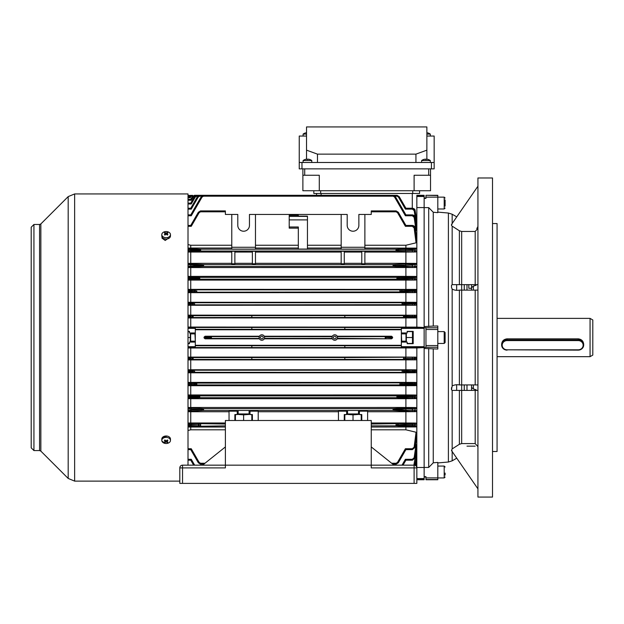 <?xml version="1.0" encoding="UTF-8"?>
<svg xmlns="http://www.w3.org/2000/svg" width="624" height="624" viewBox="0 0 624 624"><rect width="100%" height="100%" fill="white"/><g stroke="black" fill="none" stroke-linecap="round" stroke-linejoin="round"><path stroke-width="0.94" d="M445.107 473.078L445.107 475.114M502.18 345.205A4.922 4.61 180 0 0 507.101 349.814L578.214 349.814A4.922 4.61 180 0 0 583.136 345.205A4.922 4.61 180 0 0 578.214 340.587L507.101 340.587A4.922 4.61 180 0 0 502.18 345.205M507.101 350.134A5.468 5.125 0 0 1 501.634 345.01L501.634 344.245C501.953 341.032 503.779 339.238 507.101 338.84L578.214 338.84C581.537 339.238 583.362 341.039 583.682 344.245L583.682 345.01A5.468 5.125 0 0 1 578.214 350.134L507.101 349.814M501.634 345.01A5.468 5.125 0 0 1 507.101 339.885L578.214 339.885A5.468 5.125 0 0 1 583.682 345.01M401.349 346.648L401.349 334.246L401.708 341.172L405.998 341.172M445.107 339.947L445.107 332.514L445.107 342.545L444.194 343.45L444.194 331.601L445.107 332.514M168.41 238.157L165.22 240.49L162.029 238.157L162.029 236.972M165.22 443.368L162.029 441.184M33.938 224.476L31.2 227.214L31.2 447.845L33.938 450.575L33.938 224.476L39.562 224.476L40.849 223.946L68.188 196.607L74.638 193.939L188.011 193.939L188.011 465.161M162.029 438.079L166.982 436.059M445.107 199.945L445.107 206.162M303.108 136.048L303.108 134.098A7.293 7.293 0 0 1 305.378 132.967L305.378 132.967M303.108 134.098L306.532 134.098M305.386 132.982A7.277 7.277 0 0 1 306.532 132.74M188.011 331.375L189.47 331.375L189.47 332.966L195.304 332.966L195.304 346.702L188.011 346.702M195.304 340.813L194.938 333.879L190.655 333.879M419.578 190.749L419.578 193.479L313.825 193.479L313.825 190.749L313.825 193.479M302.882 175.25L302.882 190.749L319.293 190.749L319.293 175.25L302.882 175.25L302.882 168.862M319.293 190.749L430.521 190.749L430.521 175.25L414.11 175.25L414.11 190.749M430.521 168.862L430.521 175.25M421.629 162.482L421.629 160.532L430.295 160.532A7.293 7.293 0 0 0 428.025 159.409L428.025 159.409M421.629 160.532A7.293 7.293 0 0 1 423.899 159.409L423.899 159.409M426.41 159.416A7.09 6.139 0 0 0 425.513 159.416A7.09 6.139 0 0 1 426.41 159.416L426.41 159.136A7.277 7.277 0 0 1 428.017 159.416M423.907 159.416A7.277 7.277 0 0 1 425.513 159.136L425.513 159.416M426.871 134.098L430.295 134.098A7.293 7.293 0 0 0 428.025 132.967L428.025 132.967M426.871 132.74A7.277 7.277 0 0 1 428.017 132.982M590.062 318.38L592.8 319.964L592.8 355.095L590.062 356.671L590.062 318.38L497.071 318.38M235.42 420.49L235.42 414.859L236.387 414.562M243.625 420.49L243.625 414.859L250.006 414.359M250.864 414.562L251.831 414.859L251.831 420.49M237.245 414.359L243.625 414.859M250.006 413.93L237.245 413.93M170.461 440.443L170.461 439.062A4.329 3.065 180 0 0 169.19 436.894A4.329 3.065 180 0 0 164.471 436.231A4.329 3.065 180 0 0 161.803 439.062L161.803 440.443A4.329 3.065 180 0 0 163.067 442.603A4.329 3.065 180 0 0 169.19 442.603A4.329 3.065 180 0 0 170.461 440.443A4.329 3.065 180 0 0 169.19 438.274A4.329 3.065 180 0 0 163.067 438.274A4.329 3.065 180 0 0 161.803 440.443M164.993 439.975A7.09 0.562 142.1 0 1 164.674 440.209A7.09 0.562 142.1 0 1 164.362 440.427A7.277 3.643 54.7 0 0 165.5 441.425A7.277 3.643 125.3 0 1 164.362 442.034A7.09 5.577 82.6 0 0 164.993 442.478A7.277 3.643 -54.7 0 0 166.132 441.878A7.277 3.643 54.7 0 0 167.263 442.478A7.09 5.577 -82.6 0 0 167.591 442.268A7.09 5.577 -82.6 0 0 167.895 442.034A7.277 3.643 -125.3 0 1 166.764 441.425A7.277 3.643 -54.7 0 0 167.895 440.427A7.09 0.562 -142.1 0 1 167.263 439.975A7.277 3.643 125.3 0 1 166.132 440.981A7.277 3.643 -125.3 0 1 164.993 439.975M166.764 440.458L166.764 441.425M166.522 440.661L166.764 441.246M166.865 441.488L167.263 442.478M166.132 440.981L166.132 441.878M165.734 440.661L165.5 441.246M165.399 441.488L164.993 442.478M165.5 440.458L165.5 441.425M414.11 483.397L414.11 467.899L371.257 467.899L371.257 465.161L414.11 465.161A2.738 2.738 0 0 1 416.848 467.899L416.848 483.397L179.806 483.397L179.806 467.899A2.738 2.738 0 0 1 182.543 465.161L225.389 465.161L225.389 467.899L182.543 467.899L182.543 483.397M371.257 465.161L225.389 465.161L225.389 420.49L371.257 420.49L371.257 465.161M371.257 446.932L394.048 465.161M202.597 465.161L225.389 446.932M431.434 168.862L431.434 162.482L434.164 162.482L434.164 168.862L299.239 168.862L299.239 162.482L301.969 162.482L301.969 168.862M415.935 154.136L317.468 154.136L306.532 150.158L306.532 126.929L426.871 126.929L426.871 150.158L415.935 154.136L415.935 162.482M317.468 162.482L317.468 154.136M426.871 159.182L426.871 150.158M306.532 159.182L306.532 150.158M306.532 136.048L299.239 136.048L299.239 162.482M426.871 136.048L434.164 136.048L434.164 162.482M431.434 162.482L301.969 162.482M468.811 284.653L468.811 288.296L471.549 288.296M424.141 327.639L425.958 327.639L425.958 347.412L424.141 347.412M466.986 384.938L466.986 390.406L471.549 390.406L471.549 384.938L471.549 387.434L473.366 388.924L476.104 389.789L476.104 390.406L476.104 389.789M437.814 195.53L425.958 195.304L437.814 195.304L437.814 212.644L433.251 212.238L433.251 326.063L437.814 326.017L437.814 327.779L425.958 327.779M477.929 290.121L459.389 290.121C456.799 290.589 454.389 290.254 452.166 289.107L451.487 287.375L451.487 285.332L452.166 284.653L477.929 284.653M477.929 228.407L475.192 231.457L461.666 231.457L459.389 230.779L452.166 226.138L451.487 225.428L451.487 224.5L452.166 224.133M477.929 286.51L477.929 497.071L492.515 497.071L492.515 177.98L477.929 177.98L477.929 286.51M492.515 223.564L497.071 223.564L497.071 451.487L492.515 451.487M477.929 390.406L452.166 390.406L451.487 389.727L452.166 385.952C454.381 384.805 456.791 384.462 459.389 384.938L477.929 384.938M425.958 477.906L425.958 479.747L437.814 479.747L437.814 477.906L425.958 477.906L425.958 476.666L424.141 476.666L424.141 348.465L437.814 349.042L437.814 327.779M476.104 285.269L476.104 284.653L476.104 285.269L473.366 286.135L471.549 287.625L471.549 290.121L471.549 287.625M471.549 384.938L471.549 387.434M471.549 284.653L471.549 290.121L466.986 290.121L466.986 284.653L466.986 290.121M428.696 348.465L428.696 467.438L424.141 467.438L424.141 326.586L433.251 326.063M433.251 212.238L428.696 207.613L424.141 207.613L424.141 326.586L424.141 198.393L425.958 198.393L425.958 195.53M437.814 477.906L437.814 462.415L433.251 462.813L428.696 467.438M433.251 348.995L433.251 462.813M452.166 450.918L451.487 450.551L452.166 448.913L459.389 444.28L461.666 443.594L475.192 443.594L477.929 446.644M466.986 446.152L475.192 446.152M477.929 225.927L477.734 227.027M477.493 227.542L476.759 228.368M466.986 231.457L471.549 231.457M428.696 207.613L428.696 326.586M451.487 387.683L451.487 389.727M451.487 287.375L451.487 285.332M333.427 337.529A1.365 1.365 0 0 0 334.792 338.894A1.365 1.365 0 0 0 336.157 337.529A1.365 1.365 0 0 0 334.792 336.157A1.365 1.365 0 0 0 333.427 337.529M260.489 337.529A1.365 1.365 0 0 0 261.854 338.894A1.365 1.365 0 0 0 263.227 337.529A1.365 1.365 0 0 0 261.854 336.157A1.365 1.365 0 0 0 260.489 337.529M247.361 247.268L239.889 247.268M243.625 251.308C239.296 251.394 239.296 251.48 243.625 251.566C247.954 251.48 247.954 251.394 243.625 251.308C239.296 251.394 239.296 251.48 243.625 251.566C247.954 251.48 247.954 251.394 243.625 251.308M337.202 336.235L391.56 336.235L392.59 337.132L386.014 337.529A0.913 0.788 93.5 0 1 385.226 338.442L385.226 336.617L337.373 336.617L337.529 337.529A2.738 2.738 0 0 0 334.792 334.792A2.738 2.738 0 0 0 332.054 337.529A2.738 2.738 0 0 0 334.792 340.259A2.738 2.738 0 0 0 337.529 337.529M401.349 342.085L407.183 342.085L407.183 343.684L413.197 343.684L413.197 331.375L407.183 331.375L407.183 332.966L401.349 332.966L401.349 334.246M259.451 338.824L205.085 338.824L204.056 337.927L204.056 337.132L205.085 336.235L259.451 336.235L259.88 335.642M204.056 337.927L210.639 337.529L204.056 337.132M402.246 303.802L402.16 302.882L401.981 303.794L404.352 303.833L402.246 303.787M194.399 303.787L194.485 304.707L194.665 303.794L190.749 303.662L194.399 303.802M400.078 291.041L399.992 290.121L399.812 291.034L402.184 291.073L400.078 291.026M196.568 291.026L196.654 291.946L196.833 291.034L190.749 290.768L190.749 291.299L196.568 291.041M190.749 277.82L191.264 276.908L199.61 277.36L199.789 278.265L199.61 277.36L397.036 277.36L405.382 276.908L405.904 277.805L405.382 279.63L397.036 279.178L397.036 277.36L397.121 278.257L399.227 278.312L396.856 278.265L397.036 279.178L199.61 279.178L199.524 278.273L190.749 277.82L190.749 278.71L199.789 278.265L199.61 279.178L191.264 279.63L190.749 278.71M188.011 266.198L203.362 265.512L203.455 264.592L393.198 264.592L405.382 263.913L405.904 264.81L405.382 267.095L393.198 266.417L393.198 264.592L393.019 265.504L395.39 265.543L393.284 265.496L393.198 266.417L203.455 266.417L203.635 265.504L203.455 266.417L188.011 267.095M188.011 249.6L190.749 249.6L191.264 248.703L200.515 249.202L200.694 250.115L200.515 249.202L396.131 249.202L405.382 248.703L405.904 249.6L405.382 251.534L396.131 251.027L396.131 249.202L396.217 250.107L398.323 250.154L395.951 250.115L396.131 251.027L200.515 251.027L200.429 250.123L190.749 249.616L190.749 250.614L200.694 250.115L200.515 251.027L191.264 251.534L190.749 250.63L188.011 250.63M402.246 371.272L402.16 370.352L401.981 371.257L405.904 371.397L402.246 371.249M194.399 371.249L194.485 372.169L194.665 371.257L192.301 371.218L194.399 371.272M188.011 347.989L416.848 347.942L416.848 383.393L415.155 383.737L415.116 384.407L405.904 384.306L405.382 385.211L399.992 384.938L399.992 383.113L400.078 384.017L405.904 384.29L405.904 383.76L399.812 384.025L399.992 384.938L196.654 384.938L196.568 384.033L194.47 383.986L196.833 384.025L196.654 384.938L191.264 385.211L190.749 383.744L191.264 382.84L196.654 383.113L196.833 384.025L196.654 383.113L405.382 382.84L405.904 383.744L412.448 383.744L412.448 382.84L415.904 382.442L416.848 383.393L416.809 467.477M405.904 397.231L405.382 398.151L397.036 397.699L397.036 395.873L397.121 396.778L405.904 397.231L405.904 396.341L396.856 396.786L397.036 397.699L199.61 397.699L199.524 396.794L197.426 396.747L199.789 396.786L199.61 397.699L188.011 398.151M393.284 409.562L393.198 408.642L393.019 409.547L405.904 410.225L405.904 408.876L393.284 409.539M203.362 409.539L203.455 410.459L203.635 409.547L201.263 409.508L203.362 409.562M414.258 423.462A0.905 0.889 -103.8 0 1 415.147 424.468L412.425 424.421L412.425 423.524L415.857 423.064L416.848 424.047L415.147 424.468L415.022 425.607L405.904 425.451L405.382 426.356L396.131 425.849L396.131 424.024L396.217 424.928L405.904 425.435L405.904 424.437L395.951 424.936L396.131 425.849L371.257 425.849M337.412 338.309L391.56 338.824L337.202 338.824M188.011 343.684L189.47 343.684L189.47 342.085L195.304 342.085M200.694 424.936L200.515 425.849L200.429 424.944L198.331 424.975L200.694 424.936L200.515 424.024L200.694 424.936M344.822 315.65L405.382 315.596L405.904 316.493L405.382 317.522L403.603 317.468L403.603 315.65L403.697 316.547L405.795 316.602L403.424 316.555L403.603 317.468L251.831 317.499L251.831 315.611L344.822 315.611L344.822 317.468M191.209 317.468L193.222 316.555L190.242 315.596L190.749 316.493L190.242 317.522L251.831 317.468M405.904 358.543L405.382 359.463L403.603 359.408L403.603 357.583L403.697 358.488L405.904 358.543L403.424 358.496L403.603 359.408L344.822 359.408L344.822 357.552L251.831 357.552L251.831 359.44L191.209 359.408L193.222 358.496L190.242 357.529L190.749 358.433L188.011 358.433M416.848 207.574L424.141 207.574L424.141 195.304L416.848 195.304L416.848 327.109L424.141 327.499L344.822 327.499L344.822 329.347L251.831 329.347L251.831 327.475L188.011 327.499M416.848 347.942L424.141 347.552L344.822 347.552L344.822 345.712L251.831 345.712L251.831 347.576L188.011 347.552M205.085 336.235L211.427 336.617L211.427 338.442L259.28 338.442L259.28 336.617L211.427 336.617A0.913 0.788 93.5 0 0 210.639 337.529A0.913 0.788 -93.5 0 0 211.427 338.442L205.085 338.824M264.459 338.356L332.21 338.442L332.054 337.529M358.496 411.598L359.408 411.481M249.093 411.598L250.006 411.481M229.039 420.49L229.039 411.161L237.245 411.161L237.245 414.562L234.874 414.562L234.874 420.49M252.377 420.49L252.377 414.562L250.006 414.562L250.006 411.161L258.211 411.161L258.211 420.49M237.245 411.481L238.15 411.598M338.442 420.49L338.442 411.161L346.648 411.161L346.648 414.562L344.276 414.562L344.276 420.49M361.78 420.49L361.78 414.562L359.408 414.562L359.408 411.161L367.614 411.161L367.614 420.49M346.648 411.481L347.552 411.598M264.264 336.235L332.381 336.235M332.186 336.695L264.436 336.617L264.592 337.529A2.738 2.738 0 0 0 261.854 334.792A2.738 2.738 0 0 0 259.124 337.529A2.738 2.738 0 0 0 261.854 340.259A2.738 2.738 0 0 0 264.592 337.529M332.381 338.824L264.264 338.824M401.349 345.29L195.304 345.29M401.349 329.768L195.304 329.768M401.349 328.411L424.141 328.349M188.011 358.558L190.749 358.558L190.242 359.463L191.209 359.408M188.011 359.908L190.749 359.923L190.749 369.759L188.011 369.775M405.904 348.005L405.904 357.084L415.935 357.146L416.848 358.067L415.155 358.402L416.848 358.979L415.982 359.861L190.749 359.923M415.982 359.861L405.382 359.463M344.822 359.44L251.831 359.44M344.822 357.583L415.935 357.146M405.904 357.084L188.011 357.1M344.822 347.576L251.831 347.576M405.382 315.596L415.982 315.19L416.848 316.072L415.155 316.649L416.848 316.984L415.935 317.912L188.011 317.951M405.904 316.625L415.155 316.649A0.905 0.889 101.3 0 1 414.266 317.577L405.382 317.522M415.982 315.19L188.011 315.151M344.822 327.475L251.831 327.475M416.848 327.109L188.011 327.062M298.327 215.358L298.327 216.13L298.327 215.358L289.208 215.358L289.208 226.988L298.327 226.988L298.327 249.077L307.445 249.077L307.445 216.13L298.327 216.13M341.172 214.453L341.172 249.116L364.876 249.116L364.876 214.453L358.862 214.453L358.862 225.389A5.834 5.834 0 0 1 353.028 231.223A5.834 5.834 0 0 1 347.194 225.389L347.194 214.453L249.46 214.453L249.46 225.389A5.834 5.834 0 0 1 243.625 231.223A5.834 5.834 0 0 1 237.791 225.389L237.791 214.453L231.769 214.453L231.769 247.268L255.473 247.268L255.473 214.453M341.172 245.248L307.445 245.248M298.327 245.248L255.473 245.248M289.208 226.988L289.208 228.127L298.327 228.127M197.785 196.186L196.654 196.186L196.568 195.32L194.47 196.669L190.749 203.12L188.011 203.12M194.828 196.186L194.399 195.32L192.301 196.669L190.749 199.36L188.011 199.36M192.395 195.429L191.209 196.186L192.691 195.359M188.011 197.73L190.242 197.73L191.209 196.186L192.66 196.186M416.848 215.381L416.122 216.466M415.155 210.538L415.155 210.538C415.116 209.329 414.211 208.564 412.448 208.237L405.904 208.237L412.448 208.237L415.155 210.538L416.848 220.99L415.077 210.545L416.848 221.91L415.99 222.518M341.172 263.32L255.473 263.32M341.172 252.065L255.473 252.065M252.377 252.065L234.874 252.065M252.377 263.32L234.874 263.32M364.876 252.065L405.904 252.065L405.904 263.32L364.876 263.32M361.78 252.065L344.276 252.065M361.78 263.32L344.276 263.32M341.172 248.04L307.445 248.04M298.327 248.04L255.473 248.04M231.769 248.04L190.749 248.04L190.749 245.248L231.769 245.248M414.281 407.901A0.905 0.889 -102.7 0 1 415.171 408.884L412.456 408.86L412.456 407.956L415.873 407.534L416.848 408.509L415.171 408.884L415.03 410.381L416.848 410.818L416.044 411.661L405.904 411.731L405.904 422.986L415.857 423.064M405.904 422.986L371.257 422.986M229.039 411.731L190.749 411.731L190.749 422.986L188.011 423.01M225.389 422.986L190.749 422.986M338.442 411.731L258.211 411.731M416.06 426.933L414.133 426.41A0.905 0.897 104.6 0 0 415.022 425.607L416.848 426.106L416.06 426.933L371.257 427.019M414.133 426.41L405.382 426.356M405.904 427.019L405.904 429.811L371.257 429.811M231.769 214.453L225.389 214.453L225.389 210.92L200.694 210.92L200.515 211.801L200.694 210.92M225.389 429.811L190.749 429.811L188.011 430.466M396.217 210.935L398.323 212.285L405.904 225.42L412.425 225.42L405.904 225.42L405.382 226.294L397.543 212.706L396.131 211.801L396.217 210.935L396.131 211.801L395.951 210.92L371.257 210.92L371.257 214.453L364.876 214.453M415.147 227.776L415.147 227.783C415.178 226.598 414.266 225.818 412.425 225.42L415.147 227.783L416.848 239.998L415.022 227.791L416.848 241.87L416.06 242.822L405.904 245.248L364.876 245.248M416.06 242.822L414.133 227.877L412.308 226.294L405.382 226.294L412.308 226.294L412.308 225.42L415.022 227.791L414.133 227.877M391.661 463.25L396.131 463.25L396.217 464.123L398.323 462.766L405.904 449.631L412.308 449.631L412.308 448.757L414.133 447.174L416.06 432.237L405.904 429.811M195.304 332.966L195.304 328.349L188.011 328.349M391.56 336.235L385.226 336.617A0.913 0.788 -93.5 0 1 386.014 337.529L392.59 337.927L392.59 337.132M392.59 337.927L391.56 338.824M416.848 479.747L424.141 479.747L424.141 467.485L416.848 467.485M401.349 332.966L401.349 328.349M188.011 195.437L192.598 195.374M188.011 395.421L199.61 395.873L199.789 396.786L199.61 395.873L397.036 395.873L405.382 395.421L405.904 396.341M225.389 427.019L190.749 427.019L190.749 429.811M188.011 426.995L190.749 427.019M414.266 395.374A0.905 0.889 -102.1 0 1 415.155 396.341L412.448 396.326L412.448 395.421L415.888 395.023L416.848 395.975L415.155 396.341L415.077 397.371L416.848 397.769L416.029 398.619L405.904 398.689L405.904 407.472L188.011 407.488M405.904 407.472L415.873 407.534M405.904 411.731L367.614 411.731M416.044 411.661L393.198 410.459L203.455 410.459L191.264 411.146L190.749 410.241L191.264 407.956L203.455 408.642L393.198 408.642L405.382 407.956L405.904 408.86L412.456 408.86L412.331 410.241L415.03 410.381A0.905 0.889 103.3 0 1 414.141 411.2M188.011 411.715L190.749 411.731M416.029 398.619L405.382 398.151M188.011 398.666L190.749 398.689L190.749 407.472M405.904 398.689L190.749 398.689M416.013 385.648L414.227 385.258A0.905 0.889 102 0 0 415.116 384.407L416.848 384.79L416.013 385.648L405.904 385.71L405.904 394.953L415.888 395.023M405.904 394.953L188.011 394.976M414.227 385.258L405.382 385.211M188.011 385.694L190.749 385.71L190.749 394.953M405.904 385.71L190.749 385.71M414.258 370.157A0.905 0.889 -101.4 0 1 415.147 371.093L412.448 371.108L412.448 370.204L415.919 369.821L416.848 370.75L415.147 371.093L416.848 371.857L415.997 372.731L405.904 372.793L405.904 382.379L415.904 382.442M405.904 382.379L188.011 382.403M414.242 372.364L191.264 372.31L190.749 371.413L191.264 370.204L405.382 370.204L405.904 371.108L415.132 371.498A0.905 0.889 101.6 0 1 414.242 372.364L415.997 372.731M188.011 372.77L190.749 372.793L190.749 382.379M405.904 372.793L190.749 372.793M405.904 359.923L405.904 369.759L415.919 369.821M405.904 369.759L190.749 369.759M190.749 348.005L190.749 357.084M416.06 432.237L416.848 433.189L415.022 447.268L416.848 435.053L415.147 447.275L412.308 449.631L415.022 447.268L414.133 447.174M203.884 464.131L200.429 464.123L200.515 463.25L200.429 464.123L198.331 462.766L190.749 449.631L188.011 449.631M416.044 444.608L416.848 445.341L415.03 457.837L412.331 460.169L412.331 459.295L414.141 457.735L416.044 444.608L415.545 444.506M413.884 465.161L415.99 452.54M415.155 464.513L416.848 454.061L414.843 465.262M415.982 465.824L416.848 466.12L416.692 467.002M416.707 467.048L416.848 466.268L416.707 467.048M415.997 462.907L416.848 463.297L416.333 466.307M416.84 463.601L416.372 466.362L416.84 463.616M416.013 458.546L416.848 459.03L415.756 465.715M415.81 465.754L416.848 459.568L415.81 465.754M416.029 452.548L416.848 453.149L415.077 464.513L414.188 464.404M414.141 457.735L415.171 457.837L416.848 446.885L415.171 457.844L412.456 460.169L415.171 457.844M344.276 251.277L341.172 251.277L341.172 263.796L344.276 263.796L344.276 251.277M364.876 251.277L361.78 251.277L361.78 263.796L364.876 263.796L364.876 251.277M405.904 252.065L415.857 251.987L405.382 251.534M231.769 252.065L188.011 252.041M234.874 251.277L231.769 251.277L231.769 263.796L234.874 263.796L234.874 251.277M255.473 251.277L252.377 251.277L252.377 263.796L255.473 263.796L255.473 251.277M231.769 247.268L231.769 249.116L255.473 249.116L255.473 247.268M188.011 248.063L190.749 248.04M416.06 248.126L416.848 248.945L412.308 249.6L412.308 248.703L416.06 248.126L364.876 248.04M188.011 263.913L203.455 264.592L203.635 265.504L190.749 264.826L190.749 266.183M231.769 263.32L188.011 263.344M416.044 263.398L416.848 264.233L412.331 264.81L412.331 263.913L416.044 263.398L405.904 263.32M414.141 263.858A0.905 0.889 -103.3 0 1 415.03 264.677L415.171 266.175L416.848 266.549L415.873 267.517L188.011 267.563M415.873 267.517L405.382 267.095M188.011 280.082L405.904 280.098L415.888 280.036L405.382 279.63M416.029 276.44L416.848 277.282L412.378 277.805L412.378 276.908L416.029 276.44L405.904 276.37L188.011 276.385M188.011 292.656L415.904 292.609L399.992 291.946L191.264 292.211L190.749 291.299M416.013 289.411L416.848 290.269L412.417 290.753L412.417 289.848L416.013 289.411L188.011 289.364M188.011 305.276L415.919 305.237L402.16 304.707L191.264 304.847L190.749 303.943L188.011 303.943M415.997 302.328L416.848 303.194L412.441 303.646L412.441 302.741L415.997 302.328L405.904 302.266L188.011 302.281M414.242 302.687A0.905 0.889 -101.6 0 1 415.132 303.553L416.848 304.301L415.919 305.237M414.227 289.793A0.905 0.889 -102 0 1 415.116 290.644L415.155 291.314L416.848 291.665L415.904 292.609M414.188 276.853A0.905 0.889 -102.5 0 1 415.077 277.688L415.155 278.717L416.848 279.076L415.888 280.036M414.133 248.641A0.905 0.897 -104.6 0 1 415.022 249.452L415.147 250.591L416.848 251.012L415.857 251.987M190.749 317.967L190.749 327.046M405.904 317.967L405.904 327.046M190.749 305.3L190.749 315.136M405.904 305.3L405.904 315.136M190.749 292.672L190.749 302.266M405.904 292.672L405.904 302.266M190.749 280.098L190.749 289.349M405.904 280.098L405.904 289.349M190.749 252.065L190.749 263.32M188.011 244.585L190.749 245.248M405.904 245.248L405.904 248.04M190.749 267.587L190.749 276.37M405.904 267.587L405.904 276.37M393.284 195.32L395.39 196.669L405.904 214.89L412.456 214.89L405.904 214.89L405.382 215.764L394.602 197.09L393.198 196.186L393.284 195.32L393.198 196.186L393.019 195.304L203.635 195.304L203.455 196.186L203.635 195.304M415.163 217.207L415.171 217.214C415.155 216.021 414.25 215.241 412.456 214.89L415.171 217.214L416.848 228.173L415.03 217.214L416.848 229.71L415.545 230.552M416.044 230.443L414.141 217.324L412.331 215.764L405.382 215.764L412.331 215.764L412.331 214.89L415.03 217.214L414.141 217.324M397.121 195.32L397.036 196.186L397.121 195.32L399.227 196.669L405.904 208.237L405.382 209.11L398.447 197.09L397.036 196.186L397.121 195.32L199.789 195.304L199.61 196.186L199.789 195.304M416.029 222.511L414.188 210.655L412.378 209.11L405.382 209.11M188.011 214.89L190.749 214.89L201.263 196.669L203.362 195.32L203.455 196.186L202.043 197.09L191.264 215.764L190.749 214.89M188.011 225.42L190.749 225.42L198.331 212.285L200.429 210.935L200.515 211.801L199.111 212.706L191.264 226.294L190.749 225.42M190.749 208.237L188.011 208.237L190.749 208.237L197.426 196.669L199.524 195.32L199.61 196.186L198.206 197.09L191.264 209.11L190.749 208.237M188.011 196.856L190.749 196.856M191.264 263.913L190.749 264.81L188.011 264.81M190.749 290.768L191.264 289.848L405.382 289.848L405.904 290.753L405.382 292.211M188.011 303.646L190.749 303.646L191.264 302.741L405.382 302.741L405.904 303.646L405.382 304.847M397.543 251.059A0.905 0.78 93.5 0 0 398.323 250.154L415.147 250.591A0.905 0.889 103.8 0 1 414.258 251.589M188.011 460.169L190.749 460.169L188.011 460.169M193.635 465.161L190.749 460.169L191.264 459.295L194.657 465.161M412.331 460.169L405.904 460.169L403.018 465.161M412.347 449.631L415.147 447.275M188.011 410.241L201.263 409.594A0.905 0.78 -93.5 0 0 202.043 410.491M225.389 425.849L191.264 426.356L190.749 425.451L191.264 423.524L225.389 424.024M188.011 397.246L190.749 397.246L190.749 396.326L188.011 396.326M188.011 384.306L194.47 384.064A0.905 0.78 -93.5 0 0 195.25 384.969M188.011 371.413L192.301 371.303A0.905 0.78 -93.5 0 0 193.081 372.2M412.331 411.146L412.331 410.241L405.904 410.241L405.382 411.146M412.441 372.31L412.441 371.413L405.904 371.413L405.382 372.31M412.378 209.11L412.378 208.237L415.077 210.545L414.188 210.655M405.904 266.198L415.171 266.175A0.905 0.889 102.7 0 1 414.281 267.15M405.904 278.725L415.155 278.717A0.905 0.889 102.1 0 1 414.266 279.685M405.904 291.314L415.155 291.314A0.905 0.889 101.7 0 1 414.266 292.266M403.572 304.738A0.905 0.78 93.5 0 0 404.352 303.833L415.147 303.958A0.905 0.889 101.4 0 1 414.258 304.902M414.258 315.541A0.905 0.889 -101.4 0 1 415.147 316.423L405.904 316.493M405.904 358.558L415.147 358.636A0.905 0.889 101.4 0 1 414.258 359.518M414.266 357.482A0.905 0.889 -101.3 0 1 415.155 358.402L405.904 358.433L405.382 357.529M414.266 382.785A0.905 0.889 -101.7 0 1 415.155 383.737L412.448 383.744L412.417 385.211M405.904 397.246L415.077 397.371A0.905 0.889 102.5 0 1 414.188 398.206M194.485 196.186L193.081 197.09L191.264 200.234L190.749 199.36M196.654 196.186L195.25 197.09L191.264 203.993L190.749 203.12M190.749 266.198L191.264 267.095M191.264 395.421L190.749 396.326M190.749 397.246L191.264 398.151M190.749 449.631L191.264 448.757L199.111 462.345L200.515 463.25L204.984 463.25M401.996 465.161L405.382 459.295L405.904 460.169M396.131 463.25L397.543 462.345L405.382 448.757L405.904 449.631M371.257 424.024L405.382 423.524L405.904 424.421L412.425 424.421L412.308 426.356M405.904 396.326L412.448 396.326L412.378 398.151M405.904 277.805L412.378 277.805L412.448 279.63M405.904 290.753L412.417 290.753L412.448 292.211M403.572 302.851A0.905 0.78 86.5 0 1 404.352 303.755L412.441 303.646L412.448 304.847M394.602 264.56A0.905 0.78 86.5 0 1 395.39 265.465L412.331 264.81L412.456 267.095M397.543 249.171A0.905 0.78 86.5 0 1 398.323 250.076L412.308 249.6L412.425 251.534M341.172 247.268L364.876 247.268M212.48 195.304L316.555 195.304L316.555 193.479L316.555 195.304L194.665 195.304M190.297 332.966L190.297 342.085M188.011 331.601L189.47 331.601M188.011 337.529L189.93 337.529M188.011 343.45L189.47 343.45M190.655 342.085L190.655 332.966M407.183 331.601L412.472 331.601L412.472 343.45L407.183 343.45M406.357 342.085L406.357 332.966M406.723 337.529L412.472 337.529M405.998 342.085L405.998 332.966M344.822 420.49L344.822 414.859L345.79 414.562M353.028 420.49L353.028 414.859L359.408 414.359M360.266 414.562L361.234 414.859L361.234 420.49M346.648 414.359L353.028 414.859M359.408 413.93L346.648 413.93M161.803 234.616L161.803 235.997A4.329 3.065 0 0 0 163.067 238.157A4.329 3.065 0 0 0 167.786 238.82A4.329 3.065 0 0 0 170.461 235.997L170.461 234.616A4.329 3.065 0 0 0 169.19 232.448A4.329 3.065 0 0 0 163.067 232.448A4.329 3.065 0 0 0 161.803 234.616A4.329 3.065 0 0 0 163.067 236.777A4.329 3.065 0 0 0 169.19 236.777A4.329 3.065 0 0 0 170.461 234.616M164.993 232.573A7.09 5.577 97.4 0 0 164.674 232.791A7.09 5.577 97.4 0 0 164.362 233.025A7.277 3.643 54.7 0 1 165.5 233.626A7.277 3.643 125.3 0 0 164.362 234.632A7.09 0.562 37.9 0 1 164.993 235.076A7.277 3.643 -54.7 0 1 166.132 234.07A7.277 3.643 54.7 0 1 167.263 235.076A7.09 0.562 -37.9 0 1 167.591 234.85A7.09 0.562 -37.9 0 1 167.895 234.632A7.277 3.643 -125.3 0 0 166.764 233.626A7.277 3.643 -54.7 0 1 167.895 233.025A7.09 5.577 -97.4 0 0 167.263 232.573A7.277 3.643 125.3 0 0 166.132 233.181A7.277 3.643 -125.3 0 0 164.993 232.573L165.399 233.563M166.764 234.601L166.764 233.626M165.5 234.601L165.5 233.626M165.734 234.39L165.5 233.805M166.132 234.07L166.132 233.181M166.522 234.39L166.764 233.805M166.865 233.563L167.263 232.573M303.108 162.482L303.108 160.532L311.774 160.532A7.293 7.293 0 0 0 309.504 159.409L309.504 159.409M303.108 160.532A7.293 7.293 0 0 1 305.378 159.409L305.378 159.409M307.889 159.416A7.09 6.139 0 0 0 306.992 159.416A7.09 6.139 0 0 1 307.889 159.416L307.889 159.136A7.277 7.277 0 0 1 309.496 159.416M305.386 159.416A7.277 7.277 0 0 1 306.992 159.136L306.992 159.416M437.814 477.929L444.194 477.929L444.194 466.073L445.107 466.986M507.101 340.587L507.101 338.84M578.214 340.587L578.214 338.84M39.562 224.476L39.562 450.575L40.849 451.113L68.188 478.444L74.638 481.12L179.806 481.12M40.849 223.946L40.849 451.113M74.638 193.939L74.638 481.12M68.188 196.607L68.188 478.444M437.814 208.978L444.194 208.978L444.194 197.129L445.107 198.042M304.707 168.862L304.707 175.25M428.696 175.25L428.696 168.862M412.745 190.749L412.745 193.479M320.658 190.749L320.658 193.479M179.806 467.899L182.543 467.899L182.543 465.161M414.11 465.161L414.11 467.899L416.848 467.899M464.248 384.938L464.248 390.406M461.666 231.457L461.666 443.594M456.651 284.653L456.651 290.121M456.651 384.938L456.651 390.406M437.814 212.113L448.399 213.041L448.399 462.017L452.166 460.832L452.166 451.534M452.166 289.107L452.166 385.952M452.166 226.138L452.166 284.653M448.399 213.041L452.166 214.227L452.166 223.525M459.389 290.121L459.389 384.938M437.814 345.563L425.958 345.563M473.366 384.938L473.366 388.924M473.366 286.135L473.366 290.121M444.194 197.129L425.958 197.145M437.814 347.272L425.958 347.272M437.814 329.488L425.958 329.488M437.814 479.521L425.958 479.521M475.192 390.406L475.192 443.594M475.192 231.457L475.192 284.653M475.192 290.121L475.192 384.938M459.389 390.406L459.389 444.28M452.166 390.406L452.166 448.913M459.389 230.779L459.389 284.653M464.248 284.653L464.248 290.121M401.349 329.324L344.822 329.324M251.831 329.324L195.304 329.324M401.349 346.702L424.141 346.702M401.349 345.735L344.822 345.735M251.831 345.735L195.304 345.735M251.831 357.583L191.209 357.583M190.242 359.463L188.011 359.463M188.011 357.529L190.242 357.529M251.831 315.65L191.209 315.65M190.242 317.522L188.011 317.522M415.935 317.912L414.266 317.577M188.011 315.596L190.242 315.596M416.848 195.601L424.141 195.601M424.141 196.482L416.848 196.482M191.981 195.601L188.011 195.601M190.975 196.482L188.011 196.482M194.47 196.669L195.25 197.09L191.264 203.993L188.011 203.993M192.301 196.669L193.081 197.09L191.264 200.234L188.011 200.234M405.382 423.524L412.425 423.524M188.011 448.757L191.264 448.757M396.131 211.801L371.257 211.801M225.389 211.801L200.515 211.801M416.848 479.458L424.141 479.458M424.141 478.577L416.848 478.577M191.264 426.356L188.011 426.356M188.011 423.524L191.264 423.524M188.011 407.956L191.264 407.956M405.382 407.956L412.456 407.956M191.264 411.146L188.011 411.146M405.382 395.421L412.448 395.421M191.264 385.211L188.011 385.211M188.011 382.84L191.264 382.84M405.382 382.84L412.448 382.84M191.264 372.31L188.011 372.31M188.011 370.204L191.264 370.204M405.382 370.204L412.448 370.204M405.382 448.757L412.308 448.757M188.011 459.295L191.264 459.295M405.382 459.295L412.331 459.295L405.382 459.295M191.264 251.534L188.011 251.534M188.011 248.703L191.264 248.703M405.382 248.703L412.308 248.703M405.382 263.913L412.331 263.913M191.264 279.63L188.011 279.63M188.011 276.908L191.264 276.908M405.382 276.908L412.378 276.908M191.264 292.211L188.011 292.211M188.011 289.848L191.264 289.848M405.382 289.848L412.417 289.848M191.264 304.847L188.011 304.847M188.011 302.741L191.264 302.741M405.382 302.741L412.441 302.741M191.264 226.294L188.011 226.294M393.198 196.186L203.455 196.186M188.011 215.764L191.264 215.764L202.043 197.09L201.263 196.669M395.39 196.669L394.602 197.09L405.382 215.764M397.036 196.186L395.023 196.186M201.622 196.186L199.61 196.186M197.426 196.669L198.206 197.09L191.264 209.11L188.011 209.11M188.011 278.725L190.749 278.725M190.749 277.805L188.011 277.805M188.011 291.314L190.749 291.314M190.749 290.753L188.011 290.753M188.011 316.625L190.749 316.625M190.749 316.493L188.011 316.493M190.85 317.483L190.85 315.627M193.081 304.738A0.905 0.78 -93.5 0 1 192.301 303.833L192.301 303.755A0.905 0.78 -86.5 0 1 193.081 302.851M195.25 291.977A0.905 0.78 -93.5 0 1 194.47 291.073L194.47 290.987A0.905 0.78 -86.5 0 1 195.25 290.09M198.206 279.209A0.905 0.78 -93.5 0 1 197.426 278.312L197.426 278.226A0.905 0.78 -86.5 0 1 198.206 277.321M202.043 266.448A0.905 0.78 -93.5 0 1 201.263 265.543L201.263 265.465A0.905 0.78 -86.5 0 1 202.043 264.56M199.111 251.059A0.905 0.78 -93.5 0 1 198.331 250.154L198.331 250.076A0.905 0.78 -86.5 0 1 199.111 249.171M412.456 317.522L412.448 315.596M405.015 317.499A0.905 0.78 93.5 0 0 405.795 316.602L405.904 316.602M405.904 316.508L405.795 316.516A0.905 0.78 86.5 0 0 405.015 315.619M401.404 291.977A0.905 0.78 93.5 0 0 402.184 291.073L405.904 291.299M405.904 290.768L402.184 290.987A0.905 0.78 86.5 0 0 401.404 290.09M398.447 279.209A0.905 0.78 93.5 0 0 399.227 278.312L405.904 278.71M405.904 277.82L399.227 278.226A0.905 0.78 86.5 0 0 398.447 277.321M394.602 266.448A0.905 0.78 93.5 0 0 395.39 265.543L405.904 266.183M202.043 408.611A0.905 0.78 -86.5 0 0 201.263 409.508L188.011 408.86M199.111 423.992A0.905 0.78 -86.5 0 0 198.331 424.897L188.011 424.421M188.011 425.451L198.331 424.975A0.905 0.78 -93.5 0 0 199.111 425.88M195.25 383.081A0.905 0.78 -86.5 0 0 194.47 383.986L188.011 383.744M193.081 370.321A0.905 0.78 -86.5 0 0 192.301 371.218L188.011 371.108M190.85 357.568L190.85 359.424M198.206 395.842A0.905 0.78 -86.5 0 0 197.426 396.747L190.749 396.341M190.749 397.231L197.426 396.825A0.905 0.78 -93.5 0 0 198.206 397.73M412.448 359.463L412.456 357.529M405.015 357.552A0.905 0.78 86.5 0 1 405.795 358.457L405.795 358.535A0.905 0.78 93.5 0 1 405.015 359.44M403.572 370.321A0.905 0.78 86.5 0 1 404.352 371.218L404.352 371.303A0.905 0.78 93.5 0 1 403.572 372.2M401.404 383.081A0.905 0.78 86.5 0 1 402.184 383.986L402.184 384.064A0.905 0.78 93.5 0 1 401.404 384.969M398.447 395.842A0.905 0.78 86.5 0 1 399.227 396.747L399.227 396.825A0.905 0.78 93.5 0 1 398.447 397.73M394.602 408.611A0.905 0.78 86.5 0 1 395.39 409.508L395.39 409.594A0.905 0.78 93.5 0 1 394.602 410.491M397.543 423.992A0.905 0.78 86.5 0 1 398.323 424.897L398.323 424.975A0.905 0.78 93.5 0 1 397.543 425.88M199.111 212.706L198.331 212.285M198.331 462.766L199.111 462.345M397.543 462.345L398.323 462.766M398.323 212.285L397.543 212.706M399.227 196.669L398.447 197.09M321.118 193.479L321.118 195.304M412.285 208.237L412.285 193.479M289.208 219.898L307.445 219.898M289.208 216.38L307.445 216.38M444.194 477.929L445.107 477.017M437.814 466.073L444.194 466.073M401.708 333.879L405.998 333.879M437.814 331.601L444.194 331.601M437.814 343.45L444.194 343.45M33.938 450.575L39.562 450.575M444.194 208.978L445.107 208.065M194.938 341.172L190.655 341.172M238.15 411.013L238.15 413.93M249.093 411.013L249.093 413.93M430.295 162.482L430.295 160.532M430.295 136.048L430.295 134.098M497.071 356.671L590.062 356.671M347.552 411.013L347.552 413.93M358.496 411.013L358.496 413.93M456.752 458.18L452.166 460.832M456.752 216.879L452.166 214.227M448.399 462.017L437.814 462.938M451.487 224.5L477.929 186.217M477.929 488.842L451.487 450.559M425.958 477.017L424.141 477.017M425.958 198.042L424.141 198.042M316.649 195.304L196.833 195.304M395.951 464.131L392.761 464.131M311.774 162.482L311.774 160.532"/></g></svg>
